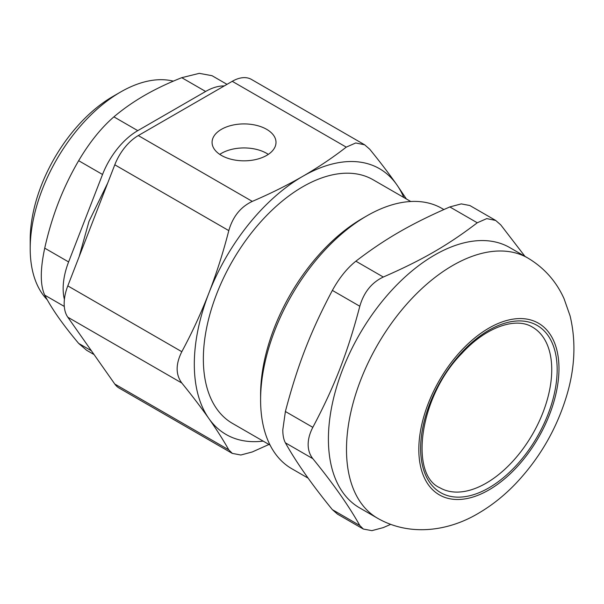 <?xml version="1.0" encoding="UTF-8"?>
<svg xmlns="http://www.w3.org/2000/svg" width="604" height="604" viewBox="0 0 604 604"><rect width="100%" height="100%" fill="white"/><g stroke="black" fill="none" stroke-linecap="round" stroke-linejoin="round"><path stroke-width="0.91" d="M227.006 84.349L212.027 75.696L199.282 73.348L181.759 77.682L205.632 91.468A57.539 33.22 -60 0 1 224.273 85.927M205.632 91.468L137.772 130.645L113.899 116.859C101.193 127.867 89.445 142.476 78.656 160.694L102.537 174.481A57.539 33.22 -60 0 1 137.772 130.645M102.537 174.481L68.607 261.932L44.726 248.153C40.151 269.527 40.151 285.186 44.726 295.137L64.288 306.424M64.409 299.425A57.539 33.22 -60 0 1 68.607 261.932M44.726 248.153C48.275 232.223 52.842 217.025 58.445 202.544C64.069 188.086 70.811 174.133 78.656 160.694M113.899 116.859C123.133 109.045 133.363 101.887 144.575 95.394C155.817 88.924 168.214 83.02 181.759 77.682M527.858 258.036L509.776 247.595A150.245 86.742 120 0 0 393.989 287.851A150.245 86.742 120 0 0 328.41 439.048A150.245 86.742 120 0 0 359.523 507.828L377.613 518.27C410.275 536.971 449.021 530.901 478.308 513.362C491.709 505.556 504.144 495.673 515.605 483.729C539.81 458.142 556.933 428.478 566.967 394.722C575.038 367.277 576.08 341.003 570.093 315.907L564.061 298.708C556.261 281.351 544.196 267.791 527.858 258.036A150.245 86.742 120 0 0 412.079 298.285A150.245 86.742 120 0 0 346.492 449.489A150.245 86.742 120 0 0 377.613 518.27M285.39 411.505C297.666 364.876 310.599 331.551 332.374 290.411L359.81 306.251C347.542 352.879 334.608 386.205 312.827 427.345L285.39 411.505L282.8 429.859C282.815 435.356 283.676 439.674 285.39 442.823L312.827 458.663C309.731 454.721 308.168 449.995 308.153 444.506C308.168 438.995 309.731 433.272 312.827 427.345M228.795 230.615C223.291 252.117 216.647 272.978 208.841 293.204C200.966 313.378 191.959 332.88 181.812 351.702L67.807 285.881L114.79 164.794L228.795 230.615C232.819 216.632 240.649 206.893 252.283 201.389L138.286 135.568A38.362 22.144 120 0 0 114.79 164.794M403.797 197.485A153.446 88.592 120 0 0 396.775 184.703A153.446 88.592 120 0 0 302.808 176.308A153.446 88.592 120 0 0 208.841 293.204A153.446 88.592 120 0 0 208.841 418.489A153.446 88.592 120 0 0 263.14 441.109M138.286 135.568L232.246 81.321L346.251 147.134C332.925 157.516 318.444 167.232 302.808 176.308C287.096 185.337 270.252 193.695 252.283 201.389M268.954 444.469L252.283 451.958L240.853 455.008L232.336 453.4L228.795 449.859L114.79 384.046A38.362 22.144 120 0 0 119.101 388.047L232.329 453.415M114.79 384.046L67.807 317.206L181.812 383.019C175.59 374.571 175.59 364.137 181.812 351.702M67.807 285.881A38.362 22.144 120 0 0 67.807 317.206M346.251 147.134L355.726 142.967L364.65 144.801L251.43 79.418A38.362 22.144 120 0 0 232.246 81.321M410.758 201.502L373.136 179.781A140.657 81.208 120 0 0 264.748 217.463A140.657 81.208 120 0 0 203.352 359.018A140.657 81.208 120 0 0 232.48 423.404L270.101 445.125M366.832 215.885L362.317 218.497A143.85 83.058 120 0 0 260.596 394.676L260.596 399.901A150.245 86.742 -60 0 1 366.832 215.885A150.245 86.742 -60 0 1 441.962 208.44L443.872 209.55M308.168 478.179L291.717 468.681A150.245 86.742 -60 0 1 260.596 399.901M312.827 458.663C333.242 483.691 348.901 505.971 359.81 525.503L332.374 509.663L337.47 514.102M390.645 524.378L383.298 527.602L371.875 530.652L363.351 529.044L359.81 525.503M524.967 256.368L500.754 224.877L495.665 220.445L486.749 218.61L477.266 222.778C447.972 245.186 422.105 260.113 383.298 277.032L355.869 261.192C347.006 268.289 339.176 278.036 332.374 290.411M359.81 306.251C363.842 292.276 371.671 282.536 383.298 277.032M332.374 509.663C311.958 484.642 296.3 462.362 285.39 442.823M355.869 261.192C385.163 238.784 411.03 223.857 449.829 206.938L477.266 222.778M469.776 205.503L461.26 203.895L449.829 206.938M486.19 483.162A92.706 53.522 -60 0 1 439.833 487.753C409.255 474.51 419.138 396.647 461.841 353.438C486.273 326.575 516.231 316.836 532.539 327.179A92.706 53.522 -60 0 1 546.748 401.471A92.706 53.522 -60 0 1 486.19 483.162M266.643 129.324A31.967 18.46 180 0 1 276.005 142.378A31.967 18.46 180 0 1 244.039 160.83A31.967 18.46 180 0 1 212.072 142.378A31.967 18.46 180 0 1 231.8 125.322A31.967 18.46 180 0 1 266.643 129.324M268.312 154.382A31.967 18.46 0 0 0 266.643 153.34A31.967 18.46 0 0 0 219.758 154.382M47.24 299.773A127.867 73.824 -60 0 1 30.2 248.606A127.867 73.824 -60 0 1 120.619 92.004A127.867 73.824 -60 0 1 173.325 81.147M120.619 92.004L112.933 96.444A117.002 67.55 120 0 0 30.2 239.735L30.2 248.606M406.386 198.98L396.775 184.703C388.901 173.529 379.886 161.706 369.739 149.233L364.65 144.801M181.812 383.019C191.959 395.492 200.966 407.315 208.841 418.489C216.647 429.618 223.291 440.074 228.795 449.859M91.393 350.758L78.656 343.404C70.811 334.057 64.069 325.39 58.445 317.394C52.842 309.414 48.275 301.992 44.726 295.137M78.656 343.404L86.621 350.267L94.073 354.571M488.9 489.95A99.101 57.214 120 0 0 549.587 333.544A99.101 57.214 120 0 0 428.213 403.615A99.101 57.214 120 0 0 488.9 489.95M488.9 487.858A96.542 55.742 120 0 0 548.017 335.492A96.542 55.742 120 0 0 429.784 403.751A96.542 55.742 120 0 0 488.9 487.858M169.279 117.674L179.441 111.808M79.154 256.647L88.992 221.381L107.731 182.997M337.462 514.11L363.344 529.059M469.784 205.488L495.673 220.43"/></g></svg>
